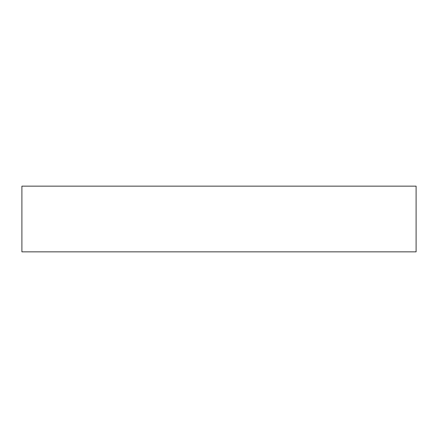 <?xml version="1.0" encoding="UTF-8"?>
<svg xmlns="http://www.w3.org/2000/svg" width="438" height="438" viewBox="0 0 438 438"><rect width="100%" height="100%" fill="white"/><g stroke="black" fill="none" stroke-linecap="round" stroke-linejoin="round"><path stroke-width="0.66" d="M21.9 251.85L21.9 186.15L416.1 186.15L416.1 251.85L21.9 251.85"/></g></svg>
